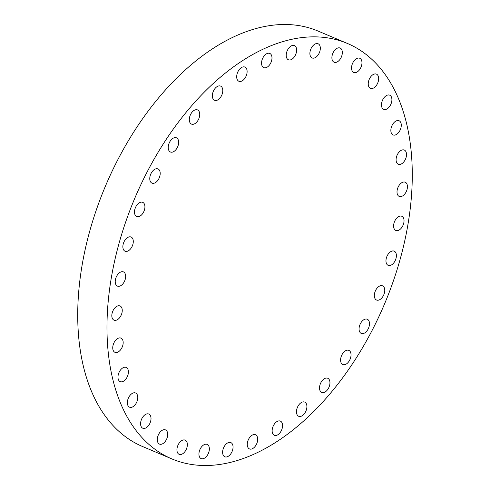 <?xml version="1.0" encoding="UTF-8"?>
<svg xmlns="http://www.w3.org/2000/svg" width="490" height="490" viewBox="0 0 490 490"><rect width="100%" height="100%" fill="white"/><g stroke="black" fill="none" stroke-linecap="round" stroke-linejoin="round"><path stroke-width="0.73" d="M400.134 164.395A7.705 4.631 112.9 0 0 406.063 157.547A7.705 4.631 112.9 0 0 404.299 150.044A7.705 4.631 112.9 0 0 402.462 149.891A7.705 4.631 112.9 0 0 396.533 156.745A7.705 4.631 112.9 0 0 398.297 164.242A7.705 4.631 112.9 0 0 400.134 164.395M394.903 135.087A7.705 4.631 112.9 0 0 400.832 128.233A7.705 4.631 112.9 0 0 399.068 120.736A7.705 4.631 112.9 0 0 397.231 120.583A7.705 4.631 112.9 0 0 391.302 127.431A7.705 4.631 112.9 0 0 393.066 134.934A7.705 4.631 112.9 0 0 394.903 135.087M385.526 109.527A7.705 4.631 112.9 0 0 391.455 102.673A7.705 4.631 112.9 0 0 389.691 95.176A7.705 4.631 112.9 0 0 387.853 95.017A7.705 4.631 112.9 0 0 381.924 101.871A7.705 4.631 112.9 0 0 383.688 109.368A7.705 4.631 112.9 0 0 385.526 109.527M372.29 88.488A7.705 4.631 112.9 0 0 378.219 81.634A7.705 4.631 112.9 0 0 376.455 74.137A7.705 4.631 112.9 0 0 374.617 73.984A7.705 4.631 112.9 0 0 368.688 80.832A7.705 4.631 112.9 0 0 370.452 88.335A7.705 4.631 112.9 0 0 372.29 88.488M355.593 72.612A7.705 4.631 112.9 0 0 361.522 65.764A7.705 4.631 112.9 0 0 359.758 58.261A7.705 4.631 112.9 0 0 357.921 58.108A7.705 4.631 112.9 0 0 351.991 64.962A7.705 4.631 112.9 0 0 353.755 72.459A7.705 4.631 112.9 0 0 355.593 72.612M335.95 62.389A7.705 4.631 112.9 0 0 341.879 55.535A7.705 4.631 112.9 0 0 340.109 48.038A7.705 4.631 112.9 0 0 338.272 47.879A7.705 4.631 112.9 0 0 332.343 54.733A7.705 4.631 112.9 0 0 334.113 62.23A7.705 4.631 112.9 0 0 335.95 62.389M313.949 58.114A7.705 4.631 112.9 0 0 319.878 51.266A7.705 4.631 112.9 0 0 318.108 43.763A7.705 4.631 112.9 0 0 316.271 43.61A7.705 4.631 112.9 0 0 310.342 50.464A7.705 4.631 112.9 0 0 312.112 57.961A7.705 4.631 112.9 0 0 313.949 58.114M286.338 53.698A7.705 4.631 112.9 0 0 288.42 59.78A7.705 4.631 112.9 0 0 296.511 51.664A7.705 4.631 112.9 0 0 294.423 45.582A7.705 4.631 112.9 0 0 286.338 53.698M261.685 61.544A7.705 4.631 112.9 0 0 263.767 67.626A7.705 4.631 112.9 0 0 271.858 59.511A7.705 4.631 112.9 0 0 269.769 53.428A7.705 4.631 112.9 0 0 261.685 61.544M236.817 75.184A7.705 4.631 112.9 0 0 238.9 81.267A7.705 4.631 112.9 0 0 246.985 73.151A7.705 4.631 112.9 0 0 244.902 67.069A7.705 4.631 112.9 0 0 236.817 75.184M212.482 94.203A7.705 4.631 112.9 0 0 214.571 100.285A7.705 4.631 112.9 0 0 222.656 92.169A7.705 4.631 112.9 0 0 220.567 86.087A7.705 4.631 112.9 0 0 212.482 94.203M189.428 118.023A7.705 4.631 112.9 0 0 191.517 124.105A7.705 4.631 112.9 0 0 199.602 115.989A7.705 4.631 112.9 0 0 197.513 109.907A7.705 4.631 112.9 0 0 189.428 118.023M168.352 145.922A7.705 4.631 112.9 0 0 170.44 152.004A7.705 4.631 112.9 0 0 178.525 143.888A7.705 4.631 112.9 0 0 176.443 137.806A7.705 4.631 112.9 0 0 168.352 145.922M149.897 177.043A7.705 4.631 112.9 0 0 151.986 183.125A7.705 4.631 112.9 0 0 160.071 175.01A7.705 4.631 112.9 0 0 157.982 168.928A7.705 4.631 112.9 0 0 149.897 177.043M134.621 210.455A7.705 4.631 112.9 0 0 136.71 216.537A7.705 4.631 112.9 0 0 144.795 208.422A7.705 4.631 112.9 0 0 142.706 202.339A7.705 4.631 112.9 0 0 134.621 210.455M122.99 245.135A7.705 4.631 112.9 0 0 125.073 251.211A7.705 4.631 112.9 0 0 133.158 243.101A7.705 4.631 112.9 0 0 131.075 237.019A7.705 4.631 112.9 0 0 122.99 245.135M115.352 280.023A7.705 4.631 112.9 0 0 117.441 286.105A7.705 4.631 112.9 0 0 125.526 277.989A7.705 4.631 112.9 0 0 123.437 271.907A7.705 4.631 112.9 0 0 115.352 280.023M111.947 314.072A7.705 4.631 112.9 0 0 114.035 320.154A7.705 4.631 112.9 0 0 122.12 312.038A7.705 4.631 112.9 0 0 120.032 305.956A7.705 4.631 112.9 0 0 111.947 314.072M112.872 346.24A7.705 4.631 112.9 0 0 114.96 352.322A7.705 4.631 112.9 0 0 123.045 344.207A7.705 4.631 112.9 0 0 120.957 338.125A7.705 4.631 112.9 0 0 112.872 346.24M118.102 375.548A7.705 4.631 112.9 0 0 120.191 381.63A7.705 4.631 112.9 0 0 128.276 373.515A7.705 4.631 112.9 0 0 126.187 367.433A7.705 4.631 112.9 0 0 118.102 375.548M127.48 401.108A7.705 4.631 112.9 0 0 129.568 407.19A7.705 4.631 112.9 0 0 137.653 399.074A7.705 4.631 112.9 0 0 135.565 392.992A7.705 4.631 112.9 0 0 127.48 401.108M140.716 422.147A7.705 4.631 112.9 0 0 142.804 428.229A7.705 4.631 112.9 0 0 150.889 420.114A7.705 4.631 112.9 0 0 148.801 414.032A7.705 4.631 112.9 0 0 140.716 422.147M157.413 438.017A7.705 4.631 112.9 0 0 159.501 444.099A7.705 4.631 112.9 0 0 167.586 435.984A7.705 4.631 112.9 0 0 165.498 429.902A7.705 4.631 112.9 0 0 157.413 438.017M177.061 448.246A7.705 4.631 112.9 0 0 179.144 454.328A7.705 4.631 112.9 0 0 187.229 446.212A7.705 4.631 112.9 0 0 185.147 440.13A7.705 4.631 112.9 0 0 177.061 448.246M199.063 452.515A7.705 4.631 112.9 0 0 201.145 458.597A7.705 4.631 112.9 0 0 209.23 450.482A7.705 4.631 112.9 0 0 207.148 444.399A7.705 4.631 112.9 0 0 199.063 452.515M226.674 456.937A7.705 4.631 112.9 0 0 232.597 450.083A7.705 4.631 112.9 0 0 230.833 442.586A7.705 4.631 112.9 0 0 228.995 442.433A7.705 4.631 112.9 0 0 223.066 449.281A7.705 4.631 112.9 0 0 224.83 456.784A7.705 4.631 112.9 0 0 226.674 456.937M251.321 449.091A7.705 4.631 112.9 0 0 257.25 442.237A7.705 4.631 112.9 0 0 255.486 434.74A7.705 4.631 112.9 0 0 253.649 434.581A7.705 4.631 112.9 0 0 247.72 441.435A7.705 4.631 112.9 0 0 249.484 448.938A7.705 4.631 112.9 0 0 251.321 449.091M276.195 435.451A7.705 4.631 112.9 0 0 282.124 428.597A7.705 4.631 112.9 0 0 280.354 421.1A7.705 4.631 112.9 0 0 278.516 420.941A7.705 4.631 112.9 0 0 272.587 427.795A7.705 4.631 112.9 0 0 274.357 435.291A7.705 4.631 112.9 0 0 276.195 435.451M300.523 416.433A7.705 4.631 112.9 0 0 306.452 409.579A7.705 4.631 112.9 0 0 304.688 402.082A7.705 4.631 112.9 0 0 302.851 401.923A7.705 4.631 112.9 0 0 296.922 408.776A7.705 4.631 112.9 0 0 298.686 416.273A7.705 4.631 112.9 0 0 300.523 416.433M323.578 392.613A7.705 4.631 112.9 0 0 329.507 385.759A7.705 4.631 112.9 0 0 327.743 378.262A7.705 4.631 112.9 0 0 325.899 378.102A7.705 4.631 112.9 0 0 319.976 384.956A7.705 4.631 112.9 0 0 321.74 392.453A7.705 4.631 112.9 0 0 323.578 392.613M344.654 364.713A7.705 4.631 112.9 0 0 350.583 357.865A7.705 4.631 112.9 0 0 348.813 350.362A7.705 4.631 112.9 0 0 346.975 350.209A7.705 4.631 112.9 0 0 341.046 357.063A7.705 4.631 112.9 0 0 342.816 364.56A7.705 4.631 112.9 0 0 344.654 364.713M363.108 333.586A7.705 4.631 112.9 0 0 369.037 326.738A7.705 4.631 112.9 0 0 367.273 319.235A7.705 4.631 112.9 0 0 365.436 319.082A7.705 4.631 112.9 0 0 359.507 325.936A7.705 4.631 112.9 0 0 361.271 333.433A7.705 4.631 112.9 0 0 363.108 333.586M378.384 300.18A7.705 4.631 112.9 0 0 384.313 293.326A7.705 4.631 112.9 0 0 382.549 285.829A7.705 4.631 112.9 0 0 380.712 285.676A7.705 4.631 112.9 0 0 374.783 292.524A7.705 4.631 112.9 0 0 376.547 300.027A7.705 4.631 112.9 0 0 378.384 300.18M390.022 265.5A7.705 4.631 112.9 0 0 395.945 258.653A7.705 4.631 112.9 0 0 394.18 251.15A7.705 4.631 112.9 0 0 392.343 250.996A7.705 4.631 112.9 0 0 386.414 257.85A7.705 4.631 112.9 0 0 388.178 265.347A7.705 4.631 112.9 0 0 390.022 265.5M401.059 196.564A7.705 4.631 112.9 0 0 406.988 189.71A7.705 4.631 112.9 0 0 405.224 182.213A7.705 4.631 112.9 0 0 403.386 182.06A7.705 4.631 112.9 0 0 397.457 188.907A7.705 4.631 112.9 0 0 399.221 196.41A7.705 4.631 112.9 0 0 401.059 196.564M393.733 224.371A7.705 4.631 112.9 0 0 395.816 230.453A7.705 4.631 112.9 0 0 403.901 222.338A7.705 4.631 112.9 0 0 401.818 216.262A7.705 4.631 112.9 0 0 393.733 224.371M110.801 280.935A225.51 135.589 -67.1 0 1 347.416 43.463A225.51 135.589 -67.1 0 1 408.452 221.431A225.51 135.589 -67.1 0 1 171.837 458.897A225.51 135.589 -67.1 0 1 110.801 280.935M171.837 458.897L142.584 446.537A225.51 135.589 -67.1 0 1 81.548 268.569A225.51 135.589 -67.1 0 1 318.163 31.103L347.416 43.463"/></g></svg>
